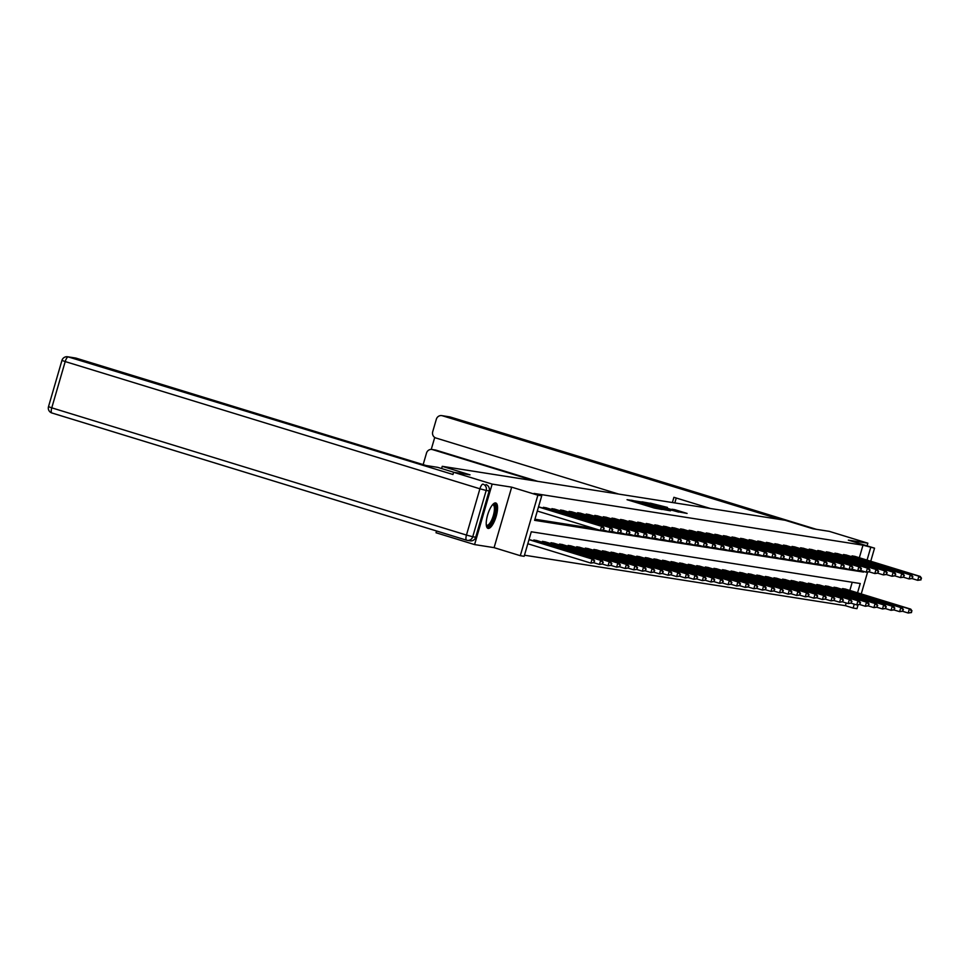 <?xml version="1.0" encoding="UTF-8"?>
<svg xmlns="http://www.w3.org/2000/svg" width="970" height="970" viewBox="0 0 970 970"><rect width="100%" height="100%" fill="white"/><g stroke="black" fill="none" stroke-linecap="round" stroke-linejoin="round"><path stroke-width="1.45" d="M633.24 500.605L627.044 499.695L654.277 508.05L662.134 509.505L633.24 500.605M495.597 502.921A13.289 4.304 107.1 0 0 487.692 514.706A13.289 4.304 107.1 0 0 487.995 528.383A13.289 4.304 107.1 0 0 488.177 528.432A13.289 4.304 107.1 0 0 496.094 516.646A13.289 4.304 107.1 0 0 495.791 502.969A13.289 4.304 107.1 0 0 495.597 502.921M667.421 507.419L650.288 503.139L678.588 511.881L687.099 513.433L674.756 509.674L671.931 509.238L680.431 512.051L674.696 510.572L653.901 504.048L667.421 507.419M859.335 557.75L862.985 545.188L874.54 548.159L870.745 561.242M452.966 474.5L453.608 472.269L470.001 474.839L442.247 466.327L785.179 520.272L812.933 528.783L829.314 531.366L867.859 543.188L848.338 540.12L874.54 548.159M453.608 472.269L492.154 484.091L474.585 544.582L494.094 547.65L520.308 555.701L537.877 495.197L541.733 495.803L534.603 520.332L863.567 572.082L863.749 571.451M494.094 547.65L511.675 487.158L492.154 484.091M511.675 487.158L537.877 495.197M862.985 545.188L534.021 493.439L541.733 495.803M642.019 502.06L634.574 500.884L661.807 509.238L670.318 510.79L641.861 502.593M641.982 501.817L650.409 503.369L678.709 512.111L660.74 507.189L670.658 510.693L641.97 501.866M867.071 545.867L867.859 543.188M474.585 544.582L436.039 532.76L436.548 530.99M442.247 466.327L441.605 468.546M534.919 519.229L594.574 528.614M543.079 508.159L543.333 507.298L546.595 507.953M551.651 509.505L551.906 508.644L555.167 509.298M560.236 510.85L560.478 510.002L563.74 510.644M568.808 512.208L569.063 511.348L572.312 512.002M577.38 513.554L577.635 512.693L580.897 513.348M585.965 514.9L586.207 514.039L589.469 514.694M594.537 516.246L594.78 515.397L598.041 516.04M603.11 517.604L603.364 516.743L606.626 517.398M611.694 518.95L611.937 518.089L615.198 518.744M620.266 520.296L620.509 519.447L623.771 520.09M628.839 521.642L629.093 520.793L632.355 521.436M637.423 523L637.666 522.139L640.928 522.794M645.996 524.346L646.238 523.485L649.5 524.139M654.568 525.692L654.823 524.843L658.084 525.485M663.14 527.037L663.395 526.189L666.657 526.831M671.725 528.395L671.967 527.534L675.229 528.189M680.297 529.741L680.552 528.88L683.802 529.535M688.87 531.087L689.124 530.238L692.386 530.881M697.454 532.433L697.697 531.584L700.958 532.239M706.027 533.791L706.269 532.93L709.531 533.585M714.599 535.137L714.854 534.276L718.115 534.931M723.183 536.483L723.426 535.634L726.688 536.277M731.756 537.841L731.998 536.98L735.26 537.635M740.328 539.187L740.583 538.326L743.844 538.98M748.901 540.533L749.155 539.672L752.417 540.326M757.485 541.878L757.728 541.03L760.989 541.672M766.057 543.236L766.312 542.375L769.562 543.03M774.63 544.582L774.885 543.721L778.146 544.376M783.214 545.928L783.457 545.067L786.718 545.722M791.787 547.274L792.041 546.425L795.291 547.068M800.359 548.632L800.614 547.771L803.875 548.426M808.944 549.978L809.186 549.117L812.448 549.772M817.516 551.324L817.759 550.475L821.02 551.118M826.088 552.67L826.343 551.821L829.605 552.463M834.673 554.028L834.915 553.167L838.177 553.821M843.245 555.374L843.488 554.513L846.749 555.167M851.818 556.719L852.072 555.871L855.334 556.513M524.467 555.204L845.416 605.68L846.204 602.964M849.841 590.451L852.218 582.255M533.585 540.86L533.827 539.999L537.089 540.654M542.157 542.206L542.4 541.345L545.661 542M550.73 543.552L550.984 542.703L554.246 543.346M559.302 544.91L559.557 544.049L562.818 544.703M567.886 546.255L568.129 545.395L571.391 546.049M576.459 547.601L576.713 546.74L579.975 547.395M585.031 548.947L585.286 548.098L588.547 548.741M593.616 550.305L593.858 549.444L597.12 550.099M602.188 551.651L602.443 550.79L605.692 551.445M610.76 552.997L611.015 552.136L614.277 552.791M619.345 554.343L619.587 553.494L622.849 554.137M627.917 555.701L628.16 554.84L631.421 555.495M636.49 557.047L636.744 556.186L640.006 556.841M645.074 558.393L645.317 557.544L648.578 558.187M653.647 559.738L653.889 558.89L657.151 559.532M662.219 561.096L662.474 560.236L665.735 560.89M670.791 562.442L671.046 561.582L674.308 562.236M679.376 563.788L679.618 562.939L682.88 563.582M687.948 565.134L688.203 564.285L691.452 564.94M696.521 566.492L696.775 565.631L700.037 566.286M705.105 567.838L705.348 566.977L708.609 567.632M713.678 569.184L713.932 568.335L717.182 568.978M722.25 570.542L722.504 569.681L725.766 570.336M730.834 571.888L731.077 571.027L734.338 571.682M739.407 573.234L739.649 572.373L742.911 573.028M747.979 574.579L748.234 573.731L751.495 574.373M756.564 575.938L756.806 575.077L760.068 575.731M765.136 577.283L765.378 576.422L768.64 577.077M773.708 578.629L773.963 577.768L777.225 578.423M782.281 579.975L782.535 579.126L785.797 579.769M790.865 581.333L791.108 580.472L794.369 581.127M799.438 582.679L799.692 581.818L802.942 582.473M808.01 584.025L808.265 583.176L811.526 583.819M816.594 585.371L816.837 584.522L820.099 585.165M825.167 586.729L825.421 585.868L828.671 586.523M833.739 588.075L833.994 587.214L837.255 587.868M842.324 589.42L842.566 588.572L845.828 589.214M858.001 605.11L856.971 608.651L853.127 608.044L854.255 604.152M845.416 605.68L853.127 608.044M857.553 592.815L860.244 583.528L531.281 531.778L524.152 556.307L520.308 555.701M867.495 572.409L861.239 593.943M867.047 560.114L870.696 547.553M859.65 570.869L863.567 572.082M636.308 501.247L663.419 509.359L636.308 501.247M651.331 504.23L658.715 506.546L651.331 504.23M594.21 562.636L594.137 560.915L594.21 562.636L590.888 563.097L592.076 559.011L593.446 559.229L529.038 539.466M527.801 543.746L590.888 563.097L593.664 562.551M528.989 539.659L592.076 559.011L594.137 560.915M593.446 559.229L594.683 561M603.704 529.935L603.631 528.213L603.704 529.935L600.381 530.396L601.57 526.31L538.483 506.958M603.631 528.213L601.57 526.31L602.952 526.528L538.544 506.764M603.158 529.85L600.381 530.396L537.295 511.044M604.189 528.298L602.952 526.528M492.76 504.509A11.507 3.722 -72.9 0 1 495.318 511.578A11.507 3.722 -72.9 0 1 489.729 525.146A11.507 3.722 -72.9 0 1 486.346 525.413M486.285 524.964A10.646 3.443 107.1 0 0 486.758 525.243A10.646 3.443 107.1 0 0 489.025 524.188A10.646 3.443 107.1 0 0 493.924 513.166A10.646 3.443 107.1 0 0 493.002 504.885A10.646 3.443 107.1 0 0 492.457 504.849M487.34 527.983A13.204 4.28 107.1 0 0 489.595 526.613A13.204 4.28 107.1 0 0 495.488 513.773A13.204 4.28 107.1 0 0 495.027 502.945M453.863 472.305L437.7 467.346L426.097 465.515L76.145 358.16L68.276 356.924L452.978 474.475M475.712 537.21L489.147 490.941L486.188 490.468L472.742 536.75L475.712 537.21A5.117 4.838 98.9 0 1 470.292 540.848L467.322 540.375A5.117 4.838 -81.1 0 0 472.742 536.75L466.461 535.064L479.907 488.795L65.208 361.567L51.762 407.837L466.461 535.064A5.117 1.649 107.1 0 0 466.618 540.217A5.117 1.649 107.1 0 0 466.691 540.229A5.117 4.838 -81.1 0 0 467.322 540.375A5.117 5.117 0 0 1 466.618 540.217L51.907 412.99A5.117 1.649 107.1 0 0 51.98 413.002L466.546 540.181M48.5 406.672A5.117 5.117 0 0 0 51.907 412.99A5.117 1.649 107.1 0 1 51.762 407.837L48.5 406.672L61.947 360.404L65.208 361.567A5.117 1.649 107.1 0 1 68.276 356.924A5.117 4.838 -81.1 0 0 67.645 356.778L75.514 358.015A5.117 4.838 98.9 0 1 76.145 358.16M485.958 484.612A5.117 4.838 98.9 0 1 489.147 490.941M618.739 494.094L435.918 438.003A5.117 4.838 -81.1 0 1 432.717 431.674L436.33 419.258A5.117 4.838 -81.1 0 1 441.75 415.621L449.619 416.857A5.117 4.838 98.9 0 1 450.25 417.003L442.381 415.766A5.117 4.838 -81.1 0 0 441.75 415.621M710.464 508.522L673.907 497.307L672.392 502.533M780.753 519.58L442.381 415.766M431.917 449.462L435.433 450.019A5.117 4.838 98.9 0 1 436.063 450.165L432.547 449.607A5.117 4.838 -81.1 0 0 426.497 453.099L423.15 464.618M434.73 437.434L431.25 449.413M432.547 449.607L534.167 480.793M436.063 450.165L537.683 481.338M676.236 498.022L674.817 502.909M602.782 563.982L602.709 562.26L602.782 563.982L599.46 564.443L600.648 560.357L602.03 560.575L536.24 540.375M593.907 562.745L599.46 564.443L602.237 563.897M534.712 540.144L600.648 560.357L602.709 562.26M602.03 560.575L603.255 562.345M611.367 565.328L611.282 563.606L611.367 565.328L608.044 565.789L609.221 561.703L610.603 561.921L544.813 541.733M602.479 564.091L608.044 565.789L610.809 565.243M543.297 541.49L609.221 561.703L611.282 563.606M610.603 561.921L611.84 563.703M612.288 531.281L612.216 529.559L612.288 531.281L608.966 531.742L610.154 527.656L544.218 507.443M612.216 529.559L610.154 527.656L611.524 527.874L545.734 507.674M611.73 531.196L608.966 531.742L603.413 530.044M612.761 529.644L611.524 527.874M620.861 532.627L620.788 530.905L620.861 532.627L617.538 533.088L618.727 529.002L552.791 508.789M620.788 530.905L618.727 529.002L620.097 529.22L554.319 509.032M620.315 532.542L617.538 533.088L611.985 531.39M621.334 531.002L620.097 529.22M619.939 566.686L619.866 564.964L619.939 566.686L616.617 567.147L617.805 563.061L619.175 563.267L553.385 543.079M611.064 565.437L616.617 567.147L619.393 566.601M551.869 542.836L617.805 563.061L619.866 564.964M619.175 563.267L620.412 565.049M628.511 568.032L628.439 566.31L628.511 568.032L625.189 568.493L626.377 564.407L627.748 564.625L561.969 544.425M619.636 566.783L625.189 568.493L627.966 567.947M560.442 544.182L626.377 564.407L628.439 566.31M627.748 564.625L628.984 566.395M637.084 569.378L637.011 567.656L637.084 569.378L633.762 569.839L634.95 565.752L636.332 565.971L570.542 545.77M628.208 568.141L633.762 569.839L636.538 569.293M569.026 545.54L634.95 565.752L637.011 567.656M636.332 565.971L637.569 567.741M629.433 533.985L629.36 532.263L629.433 533.985L626.111 534.446L627.299 530.36L561.375 510.135M629.36 532.263L627.299 530.36L628.681 530.566L562.891 510.378M628.887 533.9L626.111 534.446L620.558 532.736M629.918 532.348L628.681 530.566M638.018 535.331L637.945 533.609L638.018 535.331L634.695 535.792L635.884 531.705L569.948 511.481M637.945 533.609L635.884 531.705L637.254 531.924L571.463 511.724M637.46 535.246L634.695 535.792L629.142 534.082M638.49 533.694L637.254 531.924M646.59 536.677L646.517 534.955L646.59 536.677L643.268 537.137L644.456 533.051L578.52 512.839M646.517 534.955L644.456 533.051L645.826 533.27L580.048 513.069M646.044 536.592L643.268 537.137L637.714 535.44M647.063 535.04L645.826 533.27M645.668 570.736L645.596 569.014L645.668 570.736L642.346 571.184L643.534 567.098L644.904 567.317L579.114 547.128M636.793 569.487L642.346 571.184L645.111 570.639M577.599 546.886L643.534 567.098L645.596 569.014M644.904 567.317L646.141 569.099M655.162 538.035L655.089 536.313L655.162 538.035L651.84 538.483L653.028 534.397L587.105 514.185M655.089 536.313L653.028 534.397L654.41 534.615L588.62 514.427M654.617 537.938L651.84 538.483L646.287 536.786M655.647 536.398L654.41 534.615M654.241 572.082L654.168 570.36L654.241 572.082L650.918 572.542L652.107 568.456L653.477 568.662L587.699 548.474M645.365 570.833L650.918 572.542L653.695 571.997M586.171 548.232L652.107 568.456L654.168 570.36M653.477 568.662L654.714 570.445M663.747 539.381L663.662 537.659L663.747 539.381L660.424 539.841L661.613 535.755L595.677 515.531M663.662 537.659L661.613 535.755L662.983 535.961L597.193 515.773M663.189 539.296L660.424 539.841L654.859 538.132M664.22 537.744L662.983 535.961M662.813 573.428L662.74 571.706L662.813 573.428L659.491 573.888L660.679 569.802L662.061 570.02L596.271 549.82M653.938 572.179L659.491 573.888L662.268 573.343M594.755 549.59L660.679 569.802L662.74 571.706M662.061 570.02L663.298 571.791M672.319 540.726L672.246 539.005L672.319 540.726L668.997 541.187L670.185 537.101L604.249 516.889M672.246 539.005L670.185 537.101L671.555 537.319L605.765 517.119M671.773 540.642L668.997 541.187L663.444 539.478M672.792 539.09L671.555 537.319M671.398 574.774L671.325 573.052L671.398 574.774L668.075 575.234L669.264 571.148L670.634 571.366L604.843 551.166M662.51 573.537L668.075 575.234L670.84 574.689M603.328 550.936L669.264 571.148L671.325 573.052M670.634 571.366L671.87 573.137M680.891 542.072L680.819 540.351L680.891 542.072L677.569 542.533L678.757 538.447L612.822 518.235M680.819 540.351L678.757 538.447L680.14 538.665L614.349 518.465M680.346 541.987L677.569 542.533L672.016 540.836M681.364 540.436L680.14 538.665M679.97 576.131L679.897 574.41L679.97 576.131L676.648 576.592L677.836 572.494L679.206 572.712L613.428 552.524M671.094 574.883L676.648 576.592L679.424 576.034M611.9 552.282L677.836 572.494L679.897 574.41M679.206 572.712L680.443 574.495M689.476 543.43L689.391 541.709L689.476 543.43L686.154 543.891L687.33 539.793L621.406 519.58M689.391 541.709L687.33 539.793L688.712 540.011L622.922 519.823M688.918 543.333L686.154 543.891L680.588 542.182M689.949 541.793L688.712 540.011M688.542 577.477L688.47 575.756L688.542 577.477L685.22 577.938L686.408 573.852L687.791 574.058L622 553.87M679.667 576.228L685.22 577.938L687.997 577.392M620.485 553.627L686.408 573.852L688.47 575.756M687.791 574.058L689.015 575.841M698.048 544.776L697.976 543.054L698.048 544.776L694.726 545.237L695.914 541.151L629.979 520.926M697.976 543.054L695.914 541.151L697.284 541.357L631.494 521.169M697.503 544.691L694.726 545.237L689.173 543.527M698.521 543.139L697.284 541.357M697.127 578.823L697.042 577.101L697.127 578.823L693.805 579.284L694.993 575.198L696.363 575.416L630.573 555.216M688.239 577.574L693.805 579.284L696.569 578.738M629.057 554.986L694.993 575.198L697.042 577.101M696.363 575.416L697.6 577.186M706.621 546.122L706.548 544.4L706.621 546.122L703.298 546.583L704.487 542.497L638.551 522.284M706.548 544.4L704.487 542.497L705.857 542.715L640.079 522.515M706.075 546.037L703.298 546.583L697.745 544.873M707.094 544.485L705.857 542.715M705.699 580.169L705.626 578.447L705.699 580.169L702.377 580.63L703.565 576.544L704.935 576.762L639.145 556.574M696.824 578.932L702.377 580.63L705.154 580.084M637.629 556.331L703.565 576.544L705.626 578.447M704.935 576.762L706.172 578.544M715.193 547.468L715.12 545.746L715.193 547.468L711.871 547.929L713.059 543.843L647.135 523.63M715.12 545.746L713.059 543.843L714.441 544.061L648.651 523.873M714.647 547.383L711.871 547.929L706.318 546.231M715.678 545.843L714.441 544.061M714.272 581.527L714.199 579.805L714.272 581.527L710.949 581.988L712.138 577.89L713.508 578.108L647.73 557.92M705.396 580.278L710.949 581.988L713.726 581.43M646.202 557.677L712.138 577.89L714.199 579.805M713.508 578.108L714.745 579.89M723.778 548.826L723.705 547.104L723.778 548.826L720.455 549.287L721.644 545.188L655.708 524.976M723.705 547.104L721.644 545.188L723.014 545.407L657.223 525.219M723.22 548.729L720.455 549.287L714.902 547.577M724.25 547.189L723.014 545.407M722.856 582.873L722.771 581.151L722.856 582.873L719.534 583.334L720.71 579.248L722.092 579.466L656.302 559.266M713.968 581.624L719.534 583.334L722.298 582.788M654.786 559.023L720.71 579.248L722.771 581.151M722.092 579.466L723.329 581.236M732.35 550.172L732.277 548.45L732.35 550.172L729.028 550.633L730.216 546.546L664.28 526.322M732.277 548.45L730.216 546.546L731.586 546.765L665.808 526.564M731.804 550.087L729.028 550.633L723.474 548.923M732.823 548.535L731.586 546.765M731.428 584.219L731.356 582.497L731.428 584.219L728.106 584.68L729.294 580.593L730.665 580.812L664.874 560.611M722.553 582.982L728.106 584.68L730.871 584.134M663.359 560.381L729.294 580.593L731.356 582.497M730.665 580.812L731.901 582.582M740.922 551.518L740.85 549.796L740.922 551.518L737.6 551.978L738.788 547.892L672.865 527.68M740.85 549.796L738.788 547.892L740.171 548.111L674.38 527.91M740.377 551.433L737.6 551.978L732.047 550.281M741.407 549.881L740.171 548.111M740.001 585.565L739.928 583.843L740.001 585.565L736.679 586.025L737.867 581.939L739.237 582.158L673.459 561.969M731.125 584.328L736.679 586.025L739.455 585.48M671.931 561.727L737.867 581.939L739.928 583.843M739.237 582.158L740.474 583.94M749.507 552.864L749.434 551.142L749.507 552.864L746.185 553.324L747.373 549.238L681.437 529.026M749.434 551.142L747.373 549.238L748.743 549.457L682.953 529.268M748.949 552.779L746.185 553.324L740.619 551.627M749.98 551.239L748.743 549.457M748.573 586.923L748.5 585.201L748.573 586.923L745.251 587.383L746.439 583.285L747.821 583.503L682.031 563.315M739.698 585.674L745.251 587.383L748.028 586.838M680.516 563.073L746.439 583.285L748.5 585.201M747.821 583.503L749.058 585.286M758.079 554.222L758.006 552.5L758.079 554.222L754.757 554.682L755.945 550.584L690.01 530.372M758.006 552.5L755.945 550.584L757.315 550.802L691.537 530.614M757.534 554.137L754.757 554.682L749.204 552.973M758.552 552.585L757.315 550.802M757.158 588.269L757.085 586.547L757.158 588.269L753.836 588.729L755.024 584.643L756.394 584.861L690.604 564.661M748.282 587.02L753.836 588.729L756.6 588.184M689.088 564.419L755.024 584.643L757.085 586.547M756.394 584.861L757.631 586.632M766.652 555.567L766.579 553.846L766.652 555.567L763.329 556.028L764.518 551.942L698.594 531.718M766.579 553.846L764.518 551.942L765.9 552.16L700.11 531.96M766.106 555.483L763.329 556.028L757.776 554.319M767.124 553.931L765.9 552.16M765.73 589.614L765.657 587.893L765.73 589.614L762.408 590.075L763.596 585.989L764.966 586.207L699.188 566.007M756.855 588.378L762.408 590.075L765.184 589.53M697.66 565.777L763.596 585.989L765.657 587.893M764.966 586.207L766.203 587.978M775.236 556.913L775.151 555.192L775.236 556.913L771.914 557.374L773.102 553.288L707.166 533.076M775.151 555.192L773.102 553.288L774.472 553.506L708.682 533.306M774.678 556.828L771.914 557.374L766.348 555.677M775.709 555.276L774.472 553.506M774.303 590.96L774.23 589.239L774.303 590.96L770.98 591.421L772.168 587.335L773.551 587.553L707.76 567.365M765.427 589.724L770.98 591.421L773.757 590.875M706.245 567.123L772.168 587.335L774.23 589.239M773.551 587.553L774.787 589.336M783.808 558.259L783.736 556.537L783.808 558.259L780.486 558.72L781.674 554.634L715.739 534.421M783.736 556.537L781.674 554.634L783.045 554.852L717.254 534.664M783.263 558.174L780.486 558.72L774.933 557.022M784.281 556.634L783.045 554.852M782.887 592.318L782.814 590.597L782.887 592.318L779.565 592.779L780.753 588.693L782.123 588.899L716.333 568.711M773.999 591.069L779.565 592.779L782.329 592.233M714.817 568.468L780.753 588.693L782.814 590.597M782.123 588.899L783.36 590.682M792.381 559.617L792.308 557.895L792.381 559.617L789.059 560.078L790.247 555.992L724.311 535.767M792.308 557.895L790.247 555.992L791.629 556.198L725.839 536.01M791.835 559.532L789.059 560.078L783.505 558.368M792.854 557.98L791.629 556.198M791.459 593.664L791.387 591.942L791.459 593.664L788.137 594.125L789.325 590.039L790.695 590.257L724.905 570.057M782.584 592.415L788.137 594.125L790.914 593.579M723.39 569.814L789.325 590.039L791.387 591.942M790.695 590.257L791.932 592.027M800.965 560.963L800.88 559.241L800.965 560.963L797.643 561.424L798.819 557.338L732.896 537.113M800.88 559.241L798.819 557.338L800.202 557.556L734.411 537.356M800.408 560.878L797.643 561.424L792.078 559.714M801.438 559.326L800.202 557.556M800.032 595.01L799.959 593.288L800.032 595.01L796.709 595.471L797.898 591.385L799.28 591.603L733.49 571.403M791.156 593.773L796.709 595.471L799.486 594.925M731.974 571.172L797.898 591.385L799.959 593.288M799.28 591.603L800.505 593.373M809.538 562.309L809.465 560.587L809.538 562.309L806.215 562.77L807.404 558.684L741.468 538.471M809.465 560.587L807.404 558.684L808.774 558.902L742.984 538.702M808.98 562.224L806.215 562.77L800.662 561.072M810.011 560.672L808.774 558.902M808.616 596.356L808.531 594.646L808.616 596.356L805.294 596.817L806.482 592.731L807.852 592.949L742.062 572.761M799.729 595.119L805.294 596.817L808.058 596.271M740.546 572.518L806.482 592.731L808.531 594.646M807.852 592.949L809.089 594.731M818.11 563.655L818.037 561.945L818.11 563.655L814.788 564.116L815.976 560.029L750.04 539.817M818.037 561.945L815.976 560.029L817.346 560.248L751.568 540.06M817.564 563.57L814.788 564.116L809.235 562.418M818.583 562.03L817.346 560.248M817.189 597.714L817.116 595.992L817.189 597.714L813.866 598.175L815.055 594.089L816.425 594.295L750.635 574.107M808.313 596.465L813.866 598.175L816.643 597.629M749.119 573.864L815.055 594.089L817.116 595.992M816.425 594.295L817.661 596.077M826.682 565.013L826.61 563.291L826.682 565.013L823.36 565.474L824.548 561.387L758.625 541.163M826.61 563.291L824.548 561.387L825.931 561.594L760.14 541.405M826.137 564.928L823.36 565.474L817.807 563.764M827.168 563.376L825.931 561.594M825.761 599.06L825.688 597.338L825.761 599.06L822.439 599.521L823.627 595.434L824.997 595.653L759.219 575.452M816.885 597.811L822.439 599.521L825.215 598.975M757.691 575.21L823.627 595.434L825.688 597.338M824.997 595.653L826.234 597.423M835.267 566.359L835.194 564.637L835.267 566.359L831.945 566.819L833.133 562.733L767.197 542.509M835.194 564.637L833.133 562.733L834.503 562.952L768.713 542.751M834.709 566.274L831.945 566.819L826.391 565.11M835.74 564.722L834.503 562.952M834.345 600.406L834.261 598.684L834.345 600.406L831.011 600.866L832.199 596.78L833.582 596.999L767.791 576.798M825.458 599.169L831.011 600.866L833.788 600.321M766.276 576.568L832.199 596.78L834.261 598.684M833.582 596.999L834.818 598.769M843.839 567.705L843.767 565.983L843.839 567.705L840.517 568.165L841.705 564.079L775.77 543.867M843.767 565.983L841.705 564.079L843.076 564.297L777.297 544.097M843.294 567.62L840.517 568.165L834.964 566.468M844.312 566.068L843.076 564.297M842.918 601.764L842.845 600.042L842.918 601.764L839.596 602.212L840.784 598.126L842.154 598.344L776.364 578.156M834.042 600.515L839.596 602.212L842.36 601.667M774.848 577.914L840.784 598.126L842.845 600.042M842.154 598.344L843.391 600.127M852.412 569.063L852.339 567.341L852.412 569.063L849.089 569.511L850.278 565.425L784.354 545.213M852.339 567.341L850.278 565.425L851.66 565.643L785.87 545.455M851.866 568.966L849.089 569.511L843.536 567.814M852.897 567.426L851.66 565.643M851.49 603.11L851.418 601.388L851.49 603.11L848.168 603.57L849.356 599.484L850.726 599.69L784.948 579.502M842.615 601.861L848.168 603.57L850.945 603.025M783.42 579.26L849.356 599.484L851.418 601.388M850.726 599.69L851.963 601.473M860.996 570.409L860.923 568.687L860.996 570.409L857.674 570.869L858.862 566.783L792.927 546.559M860.923 568.687L858.862 566.783L860.232 566.989L794.442 546.801M860.438 570.324L857.674 570.869L852.109 569.16M861.469 568.772L860.232 566.989M860.063 604.455L859.99 602.734L860.063 604.455L856.74 604.916L857.929 600.83L859.311 601.048L793.521 580.848M851.187 603.207L856.74 604.916L859.517 604.371M792.005 580.618L857.929 600.83L859.99 602.734M859.311 601.048L860.548 602.819M869.569 571.754L869.496 570.033L869.569 571.754L866.246 572.215L867.435 568.129L801.499 547.917M869.496 570.033L867.435 568.129L868.805 568.347L803.014 548.147M869.023 571.669L866.246 572.215L860.693 570.505M870.041 570.117L868.805 568.347M868.647 605.801L868.574 604.08L868.647 605.801L865.325 606.262L866.513 602.176L867.883 602.394L802.093 582.194M859.772 604.565L865.325 606.262L868.089 605.716M800.577 581.964L866.513 602.176L868.574 604.08M867.883 602.394L869.12 604.164M878.141 573.1L878.068 571.378L878.141 573.1L874.819 573.561L876.007 569.475L810.083 549.262M878.068 571.378L876.007 569.475L877.389 569.693L811.599 549.493M877.595 573.015L874.819 573.561L869.265 571.863M878.614 571.463L877.389 569.693M877.219 607.159L877.147 605.438L877.219 607.159L873.897 607.62L875.086 603.522L876.456 603.74L810.678 583.552M868.344 605.91L873.897 607.62L876.674 607.062M809.15 583.309L875.086 603.522L877.147 605.438M876.456 603.74L877.692 605.522M886.726 574.458L886.641 572.736L886.726 574.458L883.403 574.919L884.591 570.821L818.656 550.608M886.641 572.736L884.591 570.821L885.962 571.039L820.171 550.851M886.168 574.361L883.403 574.919L877.838 573.209M887.198 572.821L885.962 571.039M885.792 608.505L885.719 606.784L885.792 608.505L882.47 608.966L883.658 604.88L885.04 605.086L819.25 584.898M876.916 607.256L882.47 608.966L885.246 608.42M817.734 584.655L883.658 604.88L885.719 606.784M885.04 605.086L886.277 606.868M895.298 575.804L895.225 574.082L895.298 575.804L891.976 576.265L893.164 572.179L827.228 551.954M895.225 574.082L893.164 572.179L894.534 572.385L828.744 552.197M894.752 575.719L891.976 576.265L886.422 574.555M895.771 574.167L894.534 572.385M894.376 609.851L894.291 608.129L894.376 609.851L891.054 610.312L892.242 606.226L893.612 606.444L827.822 586.244M885.489 608.602L891.054 610.312L893.819 609.766M826.307 586.013L892.242 606.226L894.291 608.129M893.612 606.444L894.849 608.214M903.87 577.15L903.797 575.428L903.87 577.15L900.548 577.611L901.736 573.525L835.8 553.312M903.797 575.428L901.736 573.525L903.106 573.743L837.328 553.543M903.325 577.065L900.548 577.611L894.995 575.901M904.343 575.513L903.106 573.743M902.949 611.197L902.876 609.475L902.949 611.197L899.626 611.658L900.815 607.572L902.185 607.79L836.395 587.602M894.073 609.96L899.626 611.658L902.403 611.112M834.879 587.359L900.815 607.572L902.876 609.475M902.185 607.79L903.422 609.572M912.455 578.496L912.37 576.774L912.455 578.496L909.12 578.957L910.309 574.87L844.385 554.658M912.37 576.774L910.309 574.87L911.691 575.089L845.901 554.901M911.897 578.411L909.12 578.957L903.567 577.259M912.928 576.871L911.691 575.089M911.521 612.555L911.448 610.833L911.521 612.555L908.199 613.016L909.387 608.917L910.769 609.136L844.979 588.948M902.646 611.306L908.199 613.016L910.976 612.458M843.463 588.705L909.387 608.917L911.448 610.833M910.769 609.136L911.994 610.918M921.027 579.854L920.954 578.132L921.027 579.854L917.705 580.315L918.893 576.216L852.957 556.004M920.954 578.132L918.893 576.216L920.263 576.435L854.473 556.246M920.469 579.757L917.705 580.315L912.152 578.605M921.5 578.217L920.263 576.435M631.555 501.078L631.797 500.217M645.62 505.394L645.874 504.533M644.917 505.176L645.135 504.424M482.987 484.151A5.117 1.649 107.1 0 0 479.907 488.795L486.188 490.468A5.117 4.838 -81.1 0 0 482.987 484.151M450.395 417.051A5.117 1.649 107.1 0 0 450.322 417.015L816.4 529.329L450.25 417.003A5.117 1.649 107.1 0 1 450.322 417.015A5.117 5.117 0 0 0 449.619 416.857M534.688 541.199L534.979 540.217M535.307 541.381L535.598 540.399M543.273 542.545L543.552 541.563M543.879 542.739L544.17 541.745M545.091 507.698L544.8 508.68M544.473 507.516L544.194 508.498M553.664 509.044L553.385 510.038M553.058 508.862L552.767 509.844M551.845 543.891L552.124 542.909M552.451 544.085L552.742 543.091M560.417 545.249L560.708 544.267M561.036 545.431L561.315 544.449M568.99 546.595L569.281 545.613M569.608 546.777L569.899 545.795M562.248 510.39L561.957 511.384M561.63 510.208L561.339 511.19M570.821 511.748L570.53 512.73M570.202 511.566L569.923 512.548M579.393 513.094L579.114 514.076M578.787 512.912L578.496 513.894M577.574 547.941L577.853 546.959M578.181 548.135L578.472 547.141M587.978 514.439L587.687 515.434M587.359 514.258L587.068 515.24M586.147 549.287L586.438 548.305M586.765 549.481L587.044 548.486M596.55 515.785L596.259 516.78M595.932 515.603L595.653 516.586M594.719 550.645L595.01 549.663M595.337 550.827L595.628 549.844M605.122 517.143L604.843 518.125M604.516 516.962L604.225 517.944M603.304 551.991L603.582 551.008M603.91 552.185L604.201 551.19M613.707 518.489L613.416 519.483M613.088 518.307L612.797 519.289M611.876 553.337L612.167 552.354M612.494 553.53L612.773 552.536M622.279 519.835L621.988 520.829M621.661 519.653L621.382 520.635M620.448 554.694L620.739 553.7M621.067 554.876L621.358 553.894M630.852 521.193L630.561 522.175M630.233 520.999L629.954 521.993M629.033 556.04L629.312 555.058M629.639 556.222L629.93 555.24M639.424 522.539L639.145 523.521M638.818 522.357L638.527 523.339M637.605 557.386L637.884 556.404M638.224 557.58L638.502 556.586M648.009 523.885L647.717 524.879M647.39 523.703L647.099 524.685M646.178 558.732L646.469 557.75M646.796 558.926L647.087 557.932M656.581 525.231L656.29 526.225M655.962 525.049L655.684 526.031M654.762 560.09L655.041 559.096M655.368 560.272L655.659 559.29M665.153 526.589L664.874 527.571M664.547 526.395L664.256 527.389M663.335 561.436L663.613 560.454M663.941 561.618L664.232 560.636M673.738 527.935L673.447 528.917M673.119 527.753L672.828 528.735M671.907 562.782L672.198 561.8M672.525 562.976L672.804 561.982M682.31 529.28L682.019 530.275M681.692 529.099L681.413 530.081M680.479 564.128L680.77 563.146M681.098 564.322L681.389 563.327M690.882 530.626L690.604 531.621M690.276 530.444L689.985 531.427M689.064 565.486L689.343 564.504M689.67 565.668L689.961 564.686M699.467 531.984L699.176 532.966M698.849 531.803L698.558 532.785M697.636 566.832L697.927 565.849M698.254 567.013L698.533 566.031M708.039 533.33L707.748 534.312M707.421 533.148L707.142 534.13M706.208 568.178L706.499 567.195M706.827 568.371L707.118 567.377M716.612 534.676L716.333 535.67M715.993 534.494L715.714 535.476M714.793 569.523L715.072 568.541M715.399 569.717L715.69 568.723M725.196 536.022L724.905 537.016M724.578 535.84L724.287 536.822M723.365 570.881L723.656 569.899M723.984 571.063L724.263 570.081M733.769 537.38L733.478 538.362M733.15 537.198L732.871 538.18M731.938 572.227L732.229 571.245M732.556 572.409L732.847 571.427M742.341 538.726L742.05 539.708M741.723 538.544L741.444 539.526M740.522 573.573L740.801 572.591M741.128 573.767L741.419 572.773M750.913 540.072L750.635 541.066M750.307 539.89L750.016 540.872M749.095 574.919L749.373 573.937M749.713 575.113L749.992 574.119M759.498 541.418L759.207 542.412M758.879 541.236L758.588 542.218M757.667 576.277L757.958 575.295M758.285 576.459L758.576 575.477M768.07 542.776L767.779 543.758M767.452 542.594L767.173 543.576M766.251 577.623L766.53 576.641M766.858 577.805L767.149 576.823M776.643 544.121L776.364 545.104M776.036 543.94L775.745 544.922M774.824 578.969L775.103 577.987M775.43 579.163L775.721 578.168M785.227 545.467L784.936 546.462M784.609 545.285L784.318 546.268M783.396 580.315L783.687 579.332M784.015 580.509L784.293 579.514M793.799 546.813L793.509 547.808M793.181 546.631L792.902 547.613M791.969 581.673L792.26 580.69M792.587 581.854L792.878 580.872M802.372 548.171L802.093 549.153M801.766 547.989L801.475 548.971M800.553 583.018L800.832 582.036M801.159 583.212L801.45 582.218M810.956 549.517L810.665 550.511M810.338 549.335L810.047 550.317M809.125 584.364L809.416 583.382M809.744 584.558L810.023 583.564M819.529 550.863L819.238 551.857M818.91 550.681L818.631 551.663M817.698 585.722L817.989 584.728M818.316 585.904L818.607 584.922M828.101 552.221L827.822 553.203M827.483 552.027L827.204 553.021M826.282 587.068L826.561 586.086M826.889 587.25L827.18 586.268M836.686 553.567L836.395 554.549M836.067 553.385L835.776 554.367M834.855 588.414L835.146 587.432M835.473 588.608L835.752 587.614M845.258 554.913L844.967 555.907M844.64 554.731L844.361 555.713M843.427 589.76L843.718 588.778M844.045 589.954L844.337 588.96M853.83 556.259L853.539 557.253M853.212 556.077L852.933 557.059M632.682 501.429L632.876 500.75M646.76 505.746L646.954 505.067M67.645 356.778A5.117 5.117 0 0 0 61.947 360.404"/></g></svg>
